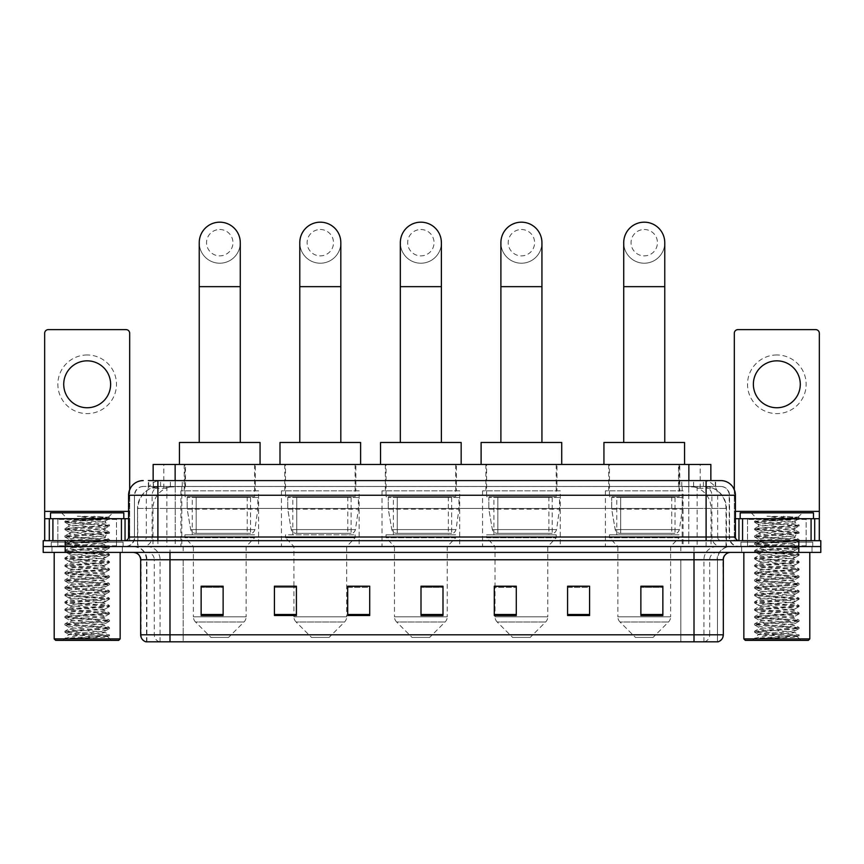 <?xml version="1.0" encoding="UTF-8"?>
<svg xmlns="http://www.w3.org/2000/svg" width="864" height="864" viewBox="0 0 864 864"><rect width="100%" height="100%" fill="white"/><g stroke="black" fill="none" stroke-linecap="round" stroke-linejoin="round"><path stroke-width="0.65" stroke-dasharray="4.32 3.24" d="M683.089 490.849L605.405 490.849L683.089 490.849L683.089 546.556L605.405 546.556L683.089 546.556M605.405 490.849L605.405 546.556M560.261 490.849L482.566 490.849L560.261 490.849L560.261 546.556L482.566 546.556L560.261 546.556M482.566 490.849L482.566 546.556M459.702 490.849L382.018 490.849L459.702 490.849L459.702 546.556L382.018 546.556L459.702 546.556M382.018 490.849L382.018 546.556M359.154 490.849L281.459 490.849L359.154 490.849L359.154 546.556L281.459 546.556L359.154 546.556M281.459 490.849L281.459 546.556M258.595 490.849L180.911 490.849L258.595 490.849L258.595 546.556L180.911 546.556L258.595 546.556M180.911 490.849L180.911 546.556M703.901 486.454L707.713 486.713C710.467 487.544 711.407 488.063 710.521 488.29L700.186 488.29L694.289 487.026L682.16 486.486L181.84 486.486L169.711 487.026L163.814 488.29L153.479 488.29L153.144 480.589M710.856 464.465L153.144 464.465M706.46 486.54A21.989 21.989 0 0 1 726.462 508.442L726.462 546.556L137.538 546.556L726.462 546.556M153.144 488.149L157.54 486.54L167.238 486.454L160.099 486.454M157.54 486.54A21.989 21.989 0 0 0 137.538 508.442L137.981 546.556M255.301 464.465L184.205 464.465L255.301 464.465L255.301 490.849L184.205 490.849L255.301 490.849M184.205 464.465L184.205 490.849M355.849 464.465L284.764 464.465L355.849 464.465L355.849 490.849L284.764 490.849L355.849 490.849M284.764 464.465L284.764 490.849M456.408 464.465L385.312 464.465L456.408 464.465L456.408 490.849L385.312 490.849L456.408 490.849M385.312 464.465L385.312 490.849M556.956 464.465L485.87 464.465L556.956 464.465L556.956 490.849L485.87 490.849L556.956 490.849M485.87 464.465L485.87 490.849M679.795 464.465L608.699 464.465L679.795 464.465L679.795 490.849L608.699 490.849L679.795 490.849M608.699 464.465L608.699 490.849M710.856 480.589L710.521 464.465M167.238 486.454L696.762 486.454M157.896 480.589L706.104 480.589M148.37 486.454L715.63 486.454L148.37 486.454L148.37 480.589L160.78 480.589A14.656 14.44 -90 0 0 146.34 495.245L146.34 537.019L128.585 537.019M720.76 486.454L143.24 486.454L720.76 486.454A8.791 8.791 0 0 1 729.551 495.245L729.551 537.019L146.34 537.019A3.661 3.607 90 0 1 142.733 540.691L739.087 540.691L142.733 540.691M128.585 495.245L729.551 495.245L134.449 495.245L134.449 537.019A9.526 9.526 0 0 1 124.913 546.556L739.087 546.556L124.913 546.556M806.144 518.702L747.511 518.702L806.144 518.702L806.144 540.691L747.511 540.691L806.144 540.691L806.144 546.556L747.511 546.556L806.144 546.556L806.144 542.149L747.511 542.149L806.144 542.149M747.511 518.702L747.511 542.149M116.489 518.702L57.856 518.702L116.489 518.702L116.489 540.691L57.856 540.691L116.489 540.691L116.489 546.556L57.856 546.556L116.489 546.556L116.489 542.149L57.856 542.149L116.489 542.149M57.856 518.702L57.856 542.149M798.811 552.409L43.2 552.409L43.2 540.691L820.8 540.691L820.8 546.556L798.811 546.556L820.8 546.556L820.8 552.409L798.811 552.409L798.811 546.556L65.189 546.556L798.811 546.556L798.811 540.691M43.2 546.556L65.189 546.556L43.2 546.556M715.63 486.454L715.63 480.589L148.705 480.589L148.705 486.454M715.63 480.589L160.78 480.589M122.353 546.556L122.353 552.409L51.991 552.409L122.353 552.409L51.991 552.409L122.353 552.409L122.353 546.556L51.991 546.556L51.991 552.409L51.991 546.556L122.353 546.556M812.009 546.556L812.009 552.409L741.647 552.409L812.009 552.409L741.647 552.409L812.009 552.409L812.009 546.556L741.647 546.556L741.647 552.409L741.647 546.556L812.009 546.556M123.088 542.149L51.257 542.149L123.088 542.149L123.088 546.556L51.257 546.556L123.088 546.556M51.257 542.149L51.257 546.556M812.743 542.149L740.912 542.149L812.743 542.149L812.743 546.556L740.912 546.556L812.743 546.556M740.912 542.149L740.912 546.556M145.951 641.822L717.466 641.822L717.466 559.742A13.187 13.187 0 0 1 730.652 546.556L133.348 546.556L730.652 546.556M146.534 641.822L146.534 559.742L723.33 559.742M694.008 552.409L133.348 552.409L694.008 552.409M747.511 546.556L806.144 546.556L747.511 546.556M57.856 546.556L116.489 546.556L57.856 546.556M662.861 614.498L662.861 586.202L662.861 615.514L640.872 615.514L640.872 586.354L640.872 615.514L662.861 615.514L662.861 586.494L662.861 615.514L662.861 587.369L640.872 587.369L640.872 615.514L640.872 586.202L662.861 586.202L640.872 586.202L662.861 586.202L662.861 614.498L640.872 614.498M589.572 614.498L589.572 586.202L589.572 615.514L567.583 615.514L567.583 586.354L567.583 615.514L589.572 615.514L589.572 586.494L589.572 615.514L589.572 587.369L567.583 587.369L567.583 586.202L567.583 615.514L567.583 586.354L567.583 615.514L567.583 587.369L589.572 587.369L589.572 586.354L589.572 614.498L567.583 614.498L567.583 615.514L589.572 615.514L589.572 586.354L567.583 586.354L567.583 614.498M516.283 586.354L494.294 586.354L494.294 615.514L516.283 615.514L516.283 586.202L516.283 615.514L494.294 615.514L494.294 586.354L494.294 615.514L516.283 615.514L516.283 586.494L516.283 615.514L516.283 587.369L494.294 587.369L494.294 615.514L494.294 586.354L494.294 615.514L494.294 587.369L516.283 587.369L516.283 586.202L494.294 586.202L516.283 586.202L495.029 586.202L495.029 546.556L486.605 537.754L556.222 537.754L486.605 537.754L486.605 534.827L556.222 534.827L486.605 534.827M223.128 614.498L223.128 586.202L223.128 615.514L201.139 615.514L201.139 586.354L201.139 615.514L223.128 615.514L223.128 586.494L223.128 615.514L223.128 587.369L201.139 587.369L201.139 615.514L201.139 586.202L223.128 586.202L201.139 586.202L223.128 586.202L223.128 614.498L201.139 614.498M296.417 586.354L274.428 586.354L274.428 615.514L296.417 615.514L296.417 586.202L296.417 615.514L274.428 615.514L274.428 586.354L274.428 615.514L296.417 615.514L296.417 586.494L296.417 615.514L296.417 587.369L274.428 587.369L274.428 586.202L274.428 615.514L274.428 586.354L274.428 615.514L274.428 587.369L296.417 587.369L296.417 586.202L274.428 586.202L296.417 586.202L293.922 586.202L293.922 546.556L285.498 537.754L355.115 537.754L285.498 537.754L285.498 534.827L355.115 534.827L285.498 534.827M369.706 614.498L369.706 586.202L369.706 615.514L347.717 615.514L347.717 586.354L347.717 615.514L369.706 615.514L369.706 586.494L369.706 615.514L369.706 587.369L347.717 587.369L347.717 586.202L347.717 615.514L347.717 586.354L347.717 615.514L347.717 587.369L369.706 587.369L369.706 586.354L369.706 614.498L347.717 614.498L347.717 615.514L369.706 615.514L369.706 586.354L347.717 586.354L347.717 614.498M442.994 614.498L442.994 586.202L442.994 615.514L421.006 615.514L421.006 586.354L421.006 615.514L442.994 615.514L442.994 586.494L442.994 615.514L442.994 587.369L421.006 587.369L421.006 615.514L421.006 586.202L442.994 586.202L421.006 586.202L442.994 586.202L442.994 614.498L421.006 614.498M717.109 641.822L718.049 641.822M589.572 586.202L567.583 586.202L589.572 586.202M369.706 586.202L347.717 586.202L369.706 586.202M442.994 587.369L442.994 586.494L442.994 587.369L421.006 587.369L421.006 615.514L442.994 615.514L442.994 587.369M223.128 587.369L223.128 586.494L223.128 587.369L201.139 587.369L201.139 615.514L223.128 615.514L223.128 587.369M662.861 587.369L662.861 586.494L662.861 587.369L640.872 587.369L640.872 615.514L662.861 615.514L662.861 587.369M442.994 586.354L421.006 586.354M223.128 586.354L201.139 586.354M662.861 586.354L640.872 586.354M87.178 354.974A29.311 29.311 0 0 0 57.856 384.286A29.311 29.311 0 0 0 87.178 413.608A29.311 29.311 0 0 0 116.489 384.286A29.311 29.311 0 0 0 87.178 354.974M87.178 407.743A23.458 23.458 0 0 1 63.72 384.286A23.458 23.458 0 0 1 87.178 360.839A23.458 23.458 0 0 1 110.624 384.286A23.458 23.458 0 0 1 87.178 407.743M57.856 540.691L116.489 540.691L57.856 540.691M128.585 518.702L129.686 518.702L129.686 540.691L44.669 540.691L44.669 333.277A3.661 3.661 0 0 1 48.33 329.616L126.014 329.616A3.661 3.661 0 0 1 129.686 333.277L129.686 518.702L44.669 518.702M129.686 489.683L129.686 540.691L44.669 540.691M120.15 552.409L54.194 552.409L120.15 552.409M117.223 546.556L57.121 546.556L117.223 546.556A0.734 0.734 0 0 1 116.489 545.821L57.856 545.821L116.489 545.821L116.489 519.437A0.734 0.734 0 0 1 117.223 518.702L57.121 518.702L117.223 518.702M57.121 546.556A0.734 0.734 0 0 0 57.856 545.821L57.856 519.437A0.734 0.734 0 0 0 57.121 518.702M123.822 518.702L50.533 518.702L123.822 518.702M65.048 638.453C68.504 637.232 75.881 635.904 87.178 634.457L68.85 634.457C67.219 635.288 108.67 636.055 107.806 636.79C109.166 637.362 86.303 637.934 73.127 638.453L65.048 638.453L109.382 634.824L64.962 631.163L109.458 627.588L64.962 623.83L109.458 620.266L64.962 616.507L109.458 612.932L64.962 609.174L109.458 605.599L64.962 601.852L109.458 598.277L64.886 594.616L109.458 590.944L64.886 587.282L109.458 583.621L64.886 579.949L109.458 576.288L64.886 572.627L109.458 568.955L64.886 565.294L109.458 561.632L64.886 557.971L109.458 554.299L64.886 550.638L109.458 546.977L64.886 543.305L109.458 539.644L64.886 535.982L109.458 532.31L64.886 528.649L109.458 524.988L64.886 521.327L68.126 519.448C66.442 518.627 109.426 517.849 108.54 517.126L77.306 516.197L102.362 520.171L76.788 520.171L68.126 519.448L61.528 512.838L112.828 512.838L61.528 512.838M64.962 521.23L109.458 517.655L108.518 517.061L112.828 512.838M73.127 638.453L109.382 635.926L107.784 636.854L111.359 640.364L62.986 640.364L68.85 634.457C67.727 633.247 106.618 632.016 105.494 630.796C106.618 629.575 67.727 628.355 68.85 627.134C67.727 625.914 106.618 624.683 105.494 623.473C106.618 622.253 67.727 621.022 68.85 619.801C67.727 618.581 106.618 617.36 105.494 616.14C106.618 614.92 67.727 613.699 68.85 612.479C67.727 611.258 106.618 610.027 105.494 608.807C106.618 607.586 67.727 606.366 68.85 605.146C67.727 603.925 106.618 602.705 105.494 601.484C106.618 600.264 67.727 599.033 68.85 597.812C67.727 596.603 106.618 595.372 105.494 594.151C106.618 592.931 67.727 591.71 68.85 590.49C67.727 589.27 106.618 588.038 105.494 586.829C106.618 585.608 67.727 584.377 68.85 583.157C67.727 581.936 106.618 580.716 105.494 579.496C106.618 578.275 67.727 577.055 68.85 575.834C67.727 574.614 106.618 573.383 105.494 572.162C106.618 570.942 67.727 569.722 68.85 568.501C67.727 567.281 106.618 566.06 105.494 564.84C106.618 563.62 67.727 562.388 68.85 561.168C67.727 559.958 106.618 558.727 105.494 557.507C106.618 556.286 67.727 555.066 68.85 553.846C67.727 552.625 106.618 551.394 105.494 550.184C106.618 548.964 67.727 547.733 68.85 546.512C67.727 545.292 106.618 544.072 105.494 542.851C106.618 541.631 67.727 540.41 68.85 539.19C67.727 537.97 106.618 536.738 105.494 535.518C106.618 534.298 67.727 533.077 68.85 531.857C67.727 530.636 106.618 529.416 105.494 528.196L105.494 530.021L109.382 532.224M109.382 635.926L64.886 632.167L109.458 628.506L64.886 624.845L109.458 621.184L64.886 617.512L109.458 613.85L64.886 610.189L109.458 606.517L64.886 602.856L109.458 599.195L64.886 595.523L109.458 591.862L64.886 588.2L109.382 584.626L64.886 580.867L109.382 577.292L64.886 573.545L109.458 569.873L64.962 566.309L109.458 562.55L64.886 558.878L109.458 555.217L64.886 551.556L109.458 547.884L64.886 544.223L109.458 540.562L64.886 536.9L109.382 533.326L105.494 535.518L105.494 537.354C106.618 536.134 67.727 534.913 68.85 533.693C67.727 532.472 106.618 531.241 105.494 530.021C106.618 528.8 67.727 527.58 68.85 526.36L64.962 528.563M109.382 533.326L64.886 529.567L109.382 525.992L105.494 528.196C106.618 526.975 67.727 525.744 68.85 524.524L68.85 526.36C67.727 525.139 106.618 523.919 105.494 522.698L109.382 524.891M109.382 525.992L64.962 522.331L68.85 524.524C67.727 523.303 106.618 522.083 105.494 520.862L105.494 522.698C106.229 521.867 87.944 520.981 76.788 520.171M109.382 540.648L105.494 542.851L105.494 544.687C106.618 543.467 67.727 542.236 68.85 541.015C67.727 539.795 106.618 538.574 105.494 537.354L109.382 539.546M64.962 529.664L68.947 531.976L68.85 533.693L64.962 535.885M109.382 547.981L105.494 550.184L105.494 552.01C106.618 550.789 67.727 549.569 68.85 548.348C67.727 547.128 106.618 545.897 105.494 544.687L109.382 546.88M64.962 536.987L68.947 539.298L68.85 541.015L64.962 543.218M109.382 555.314L105.494 557.507L105.494 559.343C106.618 558.122 67.727 556.891 68.85 555.671C67.727 554.461 106.618 553.23 105.494 552.01L109.382 554.213M64.962 544.32L68.947 546.631L68.85 548.348L64.962 550.541M109.382 562.637L105.494 564.84L105.494 566.665C106.618 565.445 67.727 564.224 68.85 563.004C67.727 561.784 106.618 560.563 105.494 559.343L109.382 561.535M64.962 551.642L68.947 553.954L68.85 555.671L64.962 557.874M109.382 569.97L105.494 572.162L105.494 573.998C106.618 572.778 67.727 571.558 68.85 570.337C67.727 569.117 106.618 567.886 105.494 566.665L109.382 568.868M64.962 558.976L68.947 561.287L68.85 563.004L64.962 565.207M109.382 577.292L105.494 579.496L105.494 581.332C106.618 580.111 67.727 578.88 68.85 577.66C67.727 576.439 106.618 575.219 105.494 573.998L109.382 576.191M64.962 566.309L68.947 568.62L68.85 570.337L64.962 572.53M109.382 584.626L105.494 586.829L105.494 588.654C106.618 587.434 67.727 586.213 68.85 584.993C67.727 583.772 106.618 582.552 105.494 581.332L109.382 583.524M64.962 573.631L68.947 575.942L68.85 577.66L64.962 579.863M109.382 591.959L105.494 594.151L105.494 595.987C106.618 594.767 67.727 593.536 68.85 592.326C67.727 591.106 106.618 589.874 105.494 588.654L109.382 590.857M64.962 580.964L68.947 583.276L68.85 584.993L64.962 587.185M109.382 599.281L105.494 601.484L105.494 603.31C106.618 602.089 67.727 600.869 68.85 599.648C67.727 598.428 106.618 597.208 105.494 595.987L109.382 598.18M64.962 588.287L68.947 590.598L68.85 592.326L64.962 594.518M109.382 606.614L105.494 608.807L105.494 610.643C106.618 609.422 67.727 608.202 68.85 606.982C67.727 605.761 106.618 604.53 105.494 603.31L109.382 605.513M64.962 595.62L68.947 597.931L68.85 599.648L64.962 601.852M109.382 613.948L105.494 616.14L105.494 617.976C106.618 616.756 67.727 615.524 68.85 614.304C67.727 613.084 106.618 611.863 105.494 610.643L109.382 612.835M64.962 602.953L68.947 605.264L68.85 606.982L64.962 609.174M109.382 621.27L105.494 623.473L105.494 625.298C106.618 624.078 67.727 622.858 68.85 621.637C67.727 620.417 106.618 619.196 105.494 617.976L109.382 620.168M64.962 610.276L68.947 612.587L68.85 614.304L64.962 616.507M109.382 628.603L105.494 630.796L105.494 632.632C106.618 631.411 67.727 630.18 68.85 628.97C67.727 627.75 106.618 626.519 105.494 625.298L109.382 627.502M64.962 617.609L68.947 619.92L68.85 621.637L64.962 623.83M87.178 634.457L105.397 632.513L109.382 634.824M64.962 624.931L68.947 627.242L68.85 628.97L64.962 631.163M64.962 522.331L109.382 518.67L105.397 520.981L102.362 520.171M62.986 640.364L111.359 640.364M68.85 634.457L64.962 632.264M50.533 512.838L123.822 512.838M54.194 638.896L120.15 638.896M55.663 640.364L118.692 640.364M109.382 517.568L94.025 516.197M109.382 518.67L77.306 516.197M219.758 263.218A20.52 20.52 0 0 0 240.278 242.698A20.52 20.52 0 0 1 219.758 263.218A20.52 20.52 0 0 0 240.278 242.698A20.52 20.52 0 0 0 219.758 222.178A20.52 20.52 0 0 0 199.238 242.698A20.52 20.52 0 0 0 219.758 263.218A20.52 20.52 0 0 1 199.238 242.698M219.758 229.5A13.187 13.187 0 0 1 232.945 242.698A13.187 13.187 0 0 1 219.758 255.884A13.187 13.187 0 0 1 206.561 242.698A13.187 13.187 0 0 1 219.758 229.5M199.238 442.476L240.278 442.476L199.238 442.476M228.55 637.427L210.956 637.427L195.512 621.983L243.994 621.983L195.512 621.983A7.333 7.333 0 0 1 193.374 616.81L246.143 616.81A7.333 7.333 0 0 1 243.994 621.983L228.55 637.427L210.956 637.427M246.143 546.556L193.374 546.556L193.374 616.81L246.143 616.81L246.143 546.556L254.567 537.754L184.939 537.754L254.567 537.754L254.567 534.827L184.939 534.827L184.939 537.754L193.374 546.556L246.143 546.556M192.272 496.714L247.234 496.714L192.272 496.714L192.272 534.827L247.234 534.827L192.272 534.827M247.234 496.714L247.234 534.827M184.939 464.465L254.567 464.465L184.939 464.465L184.939 496.714L254.567 496.714L184.939 496.714M254.567 464.465L254.567 496.714M260.064 464.465L179.442 464.465L260.064 464.465M179.442 442.476L260.064 442.476M184.939 534.827L254.567 534.827M257.861 497.448L187.186 497.448L257.861 497.448L257.861 509.177L187.186 509.177L187.186 497.448L187.186 509.177L190.717 529.6C191.592 532.116 193.406 533.369 196.171 533.358L250.538 533.358L196.171 533.358L196.171 497.448L196.171 533.358C193.417 533.369 191.592 532.116 190.717 529.6L187.186 509.177L257.861 509.177L254.891 529.6L190.717 529.6L254.891 529.6C253.994 532.224 252.547 533.477 250.538 533.358L250.538 497.448L196.171 497.448L250.538 497.448M320.306 263.218A20.52 20.52 0 0 0 340.826 242.698A20.52 20.52 0 0 1 320.306 263.218A20.52 20.52 0 0 0 340.826 242.698A20.52 20.52 0 0 0 320.306 222.178A20.52 20.52 0 0 0 299.786 242.698A20.52 20.52 0 0 0 320.306 263.218A20.52 20.52 0 0 1 299.786 242.698M320.306 229.5A13.187 13.187 0 0 1 333.504 242.698A13.187 13.187 0 0 1 320.306 255.884A13.187 13.187 0 0 1 307.12 242.698A13.187 13.187 0 0 1 320.306 229.5M299.786 442.476L340.826 442.476L299.786 442.476M329.098 637.427L311.515 637.427L296.071 621.983L344.542 621.983L296.071 621.983A7.333 7.333 0 0 1 293.922 616.81L346.691 616.81A7.333 7.333 0 0 1 344.542 621.983L329.098 637.427L311.515 637.427M355.115 534.827L355.115 537.754L346.691 546.556L293.922 546.556L346.691 546.556L346.691 616.81L293.922 616.81L293.922 586.354M292.82 496.714L347.792 496.714L292.82 496.714L292.82 534.827L347.792 534.827L292.82 534.827M347.792 496.714L347.792 534.827M285.498 464.465L355.115 464.465L285.498 464.465L285.498 496.714L355.115 496.714L285.498 496.714M355.115 464.465L355.115 496.714M360.612 464.465L280.001 464.465L360.612 464.465M280.001 442.476L360.612 442.476M358.42 497.448L287.734 497.448L358.42 497.448L358.42 509.177L287.734 509.177L287.734 497.448L287.734 509.177L291.265 529.6C292.14 532.116 293.954 533.369 296.719 533.358L351.086 533.358L296.73 533.358L296.73 497.448L296.719 533.358C293.965 533.369 292.151 532.116 291.265 529.6L287.734 509.177L358.42 509.177L355.45 529.6L291.265 529.6L355.45 529.6C354.553 532.224 353.106 533.477 351.097 533.358L351.086 497.448L296.73 497.448L351.086 497.448M420.865 263.218A20.52 20.52 0 0 0 441.385 242.698A20.52 20.52 0 0 1 420.865 263.218A20.52 20.52 0 0 0 441.385 242.698A20.52 20.52 0 0 0 420.865 222.178A20.52 20.52 0 0 0 400.334 242.698A20.52 20.52 0 0 0 420.865 263.218A20.52 20.52 0 0 1 400.334 242.698M420.865 229.5A13.187 13.187 0 0 1 434.052 242.698A13.187 13.187 0 0 1 420.865 255.884A13.187 13.187 0 0 1 407.668 242.698A13.187 13.187 0 0 1 420.865 229.5M400.334 442.476L441.385 442.476L400.334 442.476M429.656 637.427L412.063 637.427L396.619 621.983L445.1 621.983L396.619 621.983A7.333 7.333 0 0 1 394.481 616.81L447.239 616.81A7.333 7.333 0 0 1 445.1 621.983L429.656 637.427L412.063 637.427M447.239 546.556L394.481 546.556L394.481 616.81L447.239 616.81L447.239 546.556L455.674 537.754L386.046 537.754L455.674 537.754L455.674 534.827L386.046 534.827L386.046 537.754L394.481 546.556L447.239 546.556M393.379 496.714L448.34 496.714L393.379 496.714L393.379 534.827L448.34 534.827L393.379 534.827M448.34 496.714L448.34 534.827M386.046 464.465L455.674 464.465L386.046 464.465L386.046 496.714L455.674 496.714L386.046 496.714M455.674 464.465L455.674 496.714M461.171 464.465L380.549 464.465L461.171 464.465M380.549 442.476L461.171 442.476M386.046 534.827L455.674 534.827M458.968 497.448L388.292 497.448L458.968 497.448L458.968 509.177L388.292 509.177L388.292 497.448L388.292 509.177L391.824 529.6C392.699 532.116 394.513 533.369 397.278 533.358L451.645 533.358L397.278 533.358L397.278 497.448L397.278 533.358C394.524 533.369 392.699 532.116 391.824 529.6L388.292 509.177L458.968 509.177L455.998 529.6L391.824 529.6L455.998 529.6C455.101 532.224 453.654 533.477 451.645 533.358L451.645 497.448L397.278 497.448L451.645 497.448M521.413 263.218A20.52 20.52 0 0 0 541.933 242.698A20.52 20.52 0 0 1 521.413 263.218A20.52 20.52 0 0 0 541.933 242.698A20.52 20.52 0 0 0 521.413 222.178A20.52 20.52 0 0 0 500.893 242.698A20.52 20.52 0 0 0 521.413 263.218A20.52 20.52 0 0 1 500.893 242.698M521.413 229.5A13.187 13.187 0 0 1 534.6 242.698A13.187 13.187 0 0 1 521.413 255.884A13.187 13.187 0 0 1 508.216 242.698A13.187 13.187 0 0 1 521.413 229.5M500.893 442.476L541.933 442.476L500.893 442.476M530.204 637.427L512.622 637.427L497.178 621.983L545.648 621.983L497.178 621.983A7.333 7.333 0 0 1 495.029 616.81L547.798 616.81A7.333 7.333 0 0 1 545.648 621.983L530.204 637.427L512.622 637.427M556.222 534.827L556.222 537.754L547.798 546.556L495.029 546.556L547.798 546.556L547.798 616.81L495.029 616.81L495.029 586.354M493.927 496.714L548.899 496.714L493.927 496.714L493.927 534.827L548.899 534.827L493.927 534.827M548.899 496.714L548.899 534.827M486.605 464.465L556.222 464.465L486.605 464.465L486.605 496.714L556.222 496.714L486.605 496.714M556.222 464.465L556.222 496.714M561.719 464.465L481.108 464.465L561.719 464.465M481.108 442.476L561.719 442.476M559.526 497.448L488.84 497.448L559.526 497.448L559.526 509.177L488.84 509.177L488.84 497.448L488.84 509.177L492.372 529.6C493.247 532.116 495.061 533.369 497.826 533.358L552.193 533.358L497.837 533.358L497.837 497.448L497.826 533.358C495.072 533.369 493.258 532.116 492.372 529.6L488.84 509.177L559.526 509.177L556.556 529.6L492.372 529.6L556.556 529.6C555.66 532.224 554.202 533.477 552.204 533.358L552.193 497.448L497.837 497.448L552.193 497.448M644.242 263.218A20.52 20.52 0 0 0 664.762 242.698A20.52 20.52 0 0 1 644.242 263.218A20.52 20.52 0 0 0 664.762 242.698A20.52 20.52 0 0 0 644.242 222.178A20.52 20.52 0 0 0 623.722 242.698A20.52 20.52 0 0 0 644.242 263.218A20.52 20.52 0 0 1 623.722 242.698M644.242 229.5A13.187 13.187 0 0 1 657.439 242.698A13.187 13.187 0 0 1 644.242 255.884A13.187 13.187 0 0 1 631.055 242.698A13.187 13.187 0 0 1 644.242 229.5M623.722 442.476L664.762 442.476L623.722 442.476M653.044 637.427L635.45 637.427L620.006 621.983L668.488 621.983L620.006 621.983A7.333 7.333 0 0 1 617.857 616.81L670.626 616.81A7.333 7.333 0 0 1 668.488 621.983L653.044 637.427L635.45 637.427M670.626 546.556L617.857 546.556L617.857 616.81L670.626 616.81L670.626 546.556L679.061 537.754L609.433 537.754L679.061 537.754L679.061 534.827L609.433 534.827L609.433 537.754L617.857 546.556L670.626 546.556M616.766 496.714L671.728 496.714L616.766 496.714L616.766 534.827L671.728 534.827L616.766 534.827M671.728 496.714L671.728 534.827M609.433 464.465L679.061 464.465L609.433 464.465L609.433 496.714L679.061 496.714L609.433 496.714M679.061 464.465L679.061 496.714M684.558 464.465L603.936 464.465L684.558 464.465M603.936 442.476L684.558 442.476M609.433 534.827L679.061 534.827M682.355 497.448L611.68 497.448L682.355 497.448L682.355 509.177L611.68 509.177L611.68 497.448L611.68 509.177L615.211 529.6C616.075 532.116 617.9 533.369 620.665 533.358L675.032 533.358L620.665 533.358L620.665 497.448L620.665 533.358C617.911 533.369 616.086 532.116 615.211 529.6L611.68 509.177L682.355 509.177L679.385 529.6L615.211 529.6L679.385 529.6C678.488 532.224 677.041 533.477 675.032 533.358L675.032 497.448L620.665 497.448L675.032 497.448M776.822 354.974A29.311 29.311 0 0 0 747.511 384.286A29.311 29.311 0 0 0 776.822 413.608A29.311 29.311 0 0 0 806.144 384.286A29.311 29.311 0 0 0 776.822 354.974M776.822 407.743A23.458 23.458 0 0 1 753.376 384.286A23.458 23.458 0 0 1 776.822 360.839A23.458 23.458 0 0 1 800.28 384.286A23.458 23.458 0 0 1 776.822 407.743M747.511 540.691L806.144 540.691L747.511 540.691M819.331 511.369L819.331 518.702L734.314 518.702L734.314 540.691L819.331 540.691L734.314 540.691L734.314 333.277A3.661 3.661 0 0 1 737.986 329.616L815.67 329.616A3.661 3.661 0 0 1 819.331 333.277L819.331 511.369L734.314 511.369L734.314 518.702L735.415 518.702M734.314 489.683L734.314 511.369L735.415 511.369M809.806 552.409L743.85 552.409L809.806 552.409M806.879 546.556L746.777 546.556L806.879 546.556A0.734 0.734 0 0 1 806.144 545.821L747.511 545.821L806.144 545.821L806.144 519.437A0.734 0.734 0 0 1 806.879 518.702L746.777 518.702L806.879 518.702M746.777 546.556A0.734 0.734 0 0 0 747.511 545.821L747.511 519.437A0.734 0.734 0 0 0 746.777 518.702M813.467 518.702L740.178 518.702L813.467 518.702M754.693 638.453C758.149 637.232 765.526 635.904 776.822 634.457L758.506 634.457C756.875 635.288 798.325 636.055 797.461 636.79C798.822 637.362 775.958 637.934 762.782 638.453L754.693 638.453L799.038 634.824L754.618 631.163L799.114 627.588L754.618 623.83L799.114 620.266L754.618 616.507L799.114 612.932L754.618 609.174L799.114 605.599L754.618 601.852L799.114 598.277L754.542 594.616L799.114 590.944L754.542 587.282L799.114 583.621L754.542 579.949L799.114 576.288L754.542 572.627L799.114 568.955L754.542 565.294L799.114 561.632L754.542 557.971L799.114 554.299L754.542 550.638L799.114 546.977L754.542 543.305L799.114 539.644L754.542 535.982L799.114 532.31L754.542 528.649L799.114 524.988L754.542 521.327L757.782 519.448C756.086 518.627 799.081 517.849 798.196 517.126L766.962 516.197L792.007 520.171L766.433 520.171L757.782 519.448L751.172 512.838L802.472 512.838L751.172 512.838M754.618 521.23L799.114 517.655L798.163 517.061L802.472 512.838M762.782 638.453L799.038 635.926L797.44 636.854L801.014 640.364L752.641 640.364L758.506 634.457C757.382 633.247 796.273 632.016 795.15 630.796C796.273 629.575 757.382 628.355 758.506 627.134C757.382 625.914 796.273 624.683 795.15 623.473C796.273 622.253 757.382 621.022 758.506 619.801C757.382 618.581 796.273 617.36 795.15 616.14C796.273 614.92 757.382 613.699 758.506 612.479C757.382 611.258 796.273 610.027 795.15 608.807C796.273 607.586 757.382 606.366 758.506 605.146C757.382 603.925 796.273 602.705 795.15 601.484C796.273 600.264 757.382 599.033 758.506 597.812C757.382 596.603 796.273 595.372 795.15 594.151C796.273 592.931 757.382 591.71 758.506 590.49C757.382 589.27 796.273 588.038 795.15 586.829C796.273 585.608 757.382 584.377 758.506 583.157C757.382 581.936 796.273 580.716 795.15 579.496C796.273 578.275 757.382 577.055 758.506 575.834C757.382 574.614 796.273 573.383 795.15 572.162C796.273 570.942 757.382 569.722 758.506 568.501C757.382 567.281 796.273 566.06 795.15 564.84C796.273 563.62 757.382 562.388 758.506 561.168C757.382 559.958 796.273 558.727 795.15 557.507C796.273 556.286 757.382 555.066 758.506 553.846C757.382 552.625 796.273 551.394 795.15 550.184C796.273 548.964 757.382 547.733 758.506 546.512C757.382 545.292 796.273 544.072 795.15 542.851C796.273 541.631 757.382 540.41 758.506 539.19C757.382 537.97 796.273 536.738 795.15 535.518C796.273 534.298 757.382 533.077 758.506 531.857C757.382 530.636 796.273 529.416 795.15 528.196L795.15 530.021L799.038 532.224M799.038 635.926L754.542 632.167L799.114 628.506L754.542 624.845L799.114 621.184L754.542 617.512L799.114 613.85L754.542 610.189L799.114 606.517L754.542 602.856L799.114 599.195L754.542 595.523L799.114 591.862L754.542 588.2L799.038 584.626L754.542 580.867L799.038 577.292L754.542 573.545L799.114 569.873L754.618 566.309L799.114 562.55L754.542 558.878L799.114 555.217L754.542 551.556L799.114 547.884L754.542 544.223L799.114 540.562L754.542 536.9L799.038 533.326L795.15 535.518L795.15 537.354C796.273 536.134 757.382 534.913 758.506 533.693C757.382 532.472 796.273 531.241 795.15 530.021C796.273 528.8 757.382 527.58 758.506 526.36L754.618 528.563M799.038 533.326L754.542 529.567L799.038 525.992L795.15 528.196C796.273 526.975 757.382 525.744 758.506 524.524L758.506 526.36C757.382 525.139 796.273 523.919 795.15 522.698L799.038 524.891M799.038 525.992L754.618 522.331L758.506 524.524C757.382 523.303 796.273 522.083 795.15 520.862L795.15 522.698C795.884 521.867 777.589 520.981 766.433 520.171M799.038 540.648L795.15 542.851L795.15 544.687C796.273 543.467 757.382 542.236 758.506 541.015C757.382 539.795 796.273 538.574 795.15 537.354L799.038 539.546M754.618 529.664L758.603 531.976L758.506 533.693L754.618 535.885M799.038 547.981L795.15 550.184L795.15 552.01C796.273 550.789 757.382 549.569 758.506 548.348C757.382 547.128 796.273 545.897 795.15 544.687L799.038 546.88M754.618 536.987L758.603 539.298L758.506 541.015L754.618 543.218M799.038 555.314L795.15 557.507L795.15 559.343C796.273 558.122 757.382 556.891 758.506 555.671C757.382 554.461 796.273 553.23 795.15 552.01L799.038 554.213M754.618 544.32L758.603 546.631L758.506 548.348L754.618 550.541M799.038 562.637L795.15 564.84L795.15 566.665C796.273 565.445 757.382 564.224 758.506 563.004C757.382 561.784 796.273 560.563 795.15 559.343L799.038 561.535M754.618 551.642L758.603 553.954L758.506 555.671L754.618 557.874M799.038 569.97L795.15 572.162L795.15 573.998C796.273 572.778 757.382 571.558 758.506 570.337C757.382 569.117 796.273 567.886 795.15 566.665L799.038 568.868M754.618 558.976L758.603 561.287L758.506 563.004L754.618 565.207M799.038 577.292L795.15 579.496L795.15 581.332C796.273 580.111 757.382 578.88 758.506 577.66C757.382 576.439 796.273 575.219 795.15 573.998L799.038 576.191M754.618 566.309L758.603 568.62L758.506 570.337L754.618 572.53M799.038 584.626L795.15 586.829L795.15 588.654C796.273 587.434 757.382 586.213 758.506 584.993C757.382 583.772 796.273 582.552 795.15 581.332L799.038 583.524M754.618 573.631L758.603 575.942L758.506 577.66L754.618 579.863M799.038 591.959L795.15 594.151L795.15 595.987C796.273 594.767 757.382 593.536 758.506 592.326C757.382 591.106 796.273 589.874 795.15 588.654L799.038 590.857M754.618 580.964L758.603 583.276L758.506 584.993L754.618 587.185M799.038 599.281L795.15 601.484L795.15 603.31C796.273 602.089 757.382 600.869 758.506 599.648C757.382 598.428 796.273 597.208 795.15 595.987L799.038 598.18M754.618 588.287L758.603 590.598L758.506 592.326L754.618 594.518M799.038 606.614L795.15 608.807L795.15 610.643C796.273 609.422 757.382 608.202 758.506 606.982C757.382 605.761 796.273 604.53 795.15 603.31L799.038 605.513M754.618 595.62L758.603 597.931L758.506 599.648L754.618 601.852M799.038 613.948L795.15 616.14L795.15 617.976C796.273 616.756 757.382 615.524 758.506 614.304C757.382 613.084 796.273 611.863 795.15 610.643L799.038 612.835M754.618 602.953L758.603 605.264L758.506 606.982L754.618 609.174M799.038 621.27L795.15 623.473L795.15 625.298C796.273 624.078 757.382 622.858 758.506 621.637C757.382 620.417 796.273 619.196 795.15 617.976L799.038 620.168M754.618 610.276L758.603 612.587L758.506 614.304L754.618 616.507M799.038 628.603L795.15 630.796L795.15 632.632C796.273 631.411 757.382 630.18 758.506 628.97C757.382 627.75 796.273 626.519 795.15 625.298L799.038 627.502M754.618 617.609L758.603 619.92L758.506 621.637L754.618 623.83M776.822 634.457L795.053 632.513L799.038 634.824M754.618 624.931L758.603 627.242L758.506 628.97L754.618 631.163M754.618 522.331L799.038 518.67L795.053 520.981L792.007 520.171M752.641 640.364L801.014 640.364M758.506 634.457L754.618 632.264M740.178 512.838L813.467 512.838M743.85 638.896L809.806 638.896M745.308 640.364L808.337 640.364M799.038 517.568L783.67 516.197M799.038 518.67L766.962 516.197M196.171 533.358L250.538 533.358L196.171 533.358M296.719 533.358L351.097 533.358L296.719 533.358M397.278 533.358L451.645 533.358L397.278 533.358M497.826 533.358L552.204 533.358L497.826 533.358M153.479 488.29L153.479 464.465M156.287 486.713A21.989 21.654 -90 0 0 137.981 508.442L726.462 508.442L697.151 508.442L697.151 546.556M726.019 546.556L726.019 508.442A21.989 21.654 90 0 0 707.713 486.713M166.849 486.454L166.849 508.442L137.538 508.442L137.538 546.556M682.16 486.486L682.16 546.556M694.289 487.026A21.989 21.654 90 0 1 711.029 508.442L711.029 546.556M181.84 486.486L181.84 546.556M169.711 487.026A21.989 21.654 -90 0 0 152.971 508.442L152.971 546.556M697.151 486.454L697.151 508.442L166.849 508.442L166.849 546.556M175.133 486.508L175.133 480.589M163.814 488.29L163.814 464.465M185.468 486.508L185.468 464.465M678.532 486.508L678.532 464.465M700.186 488.29L700.186 464.465M688.867 486.508L688.867 480.589M170.359 486.454L170.359 480.589M143.24 486.454L140.584 486.864C136.717 488.322 134.676 491.119 134.449 495.245L134.449 537.019L706.104 537.019L706.104 486.454M175.219 480.589L175.219 537.019L134.806 537.019A9.526 9.385 90 0 1 125.42 546.556M706.104 546.556L706.104 537.019L729.551 537.019C730.123 542.808 733.298 545.983 739.087 546.556M688.781 480.589L688.781 495.245L735.415 495.245M735.415 537.019L734.972 495.245A14.656 14.44 90 0 0 720.533 480.589M65.189 540.691L65.189 552.409M143.467 480.589A14.656 14.44 -90 0 0 129.028 495.245L129.028 537.019A3.661 3.607 90 0 1 125.42 540.691M703.22 480.589A14.656 14.44 90 0 1 717.66 495.245L717.66 537.019L688.781 537.019L688.781 540.691M738.58 540.691A3.661 3.607 -90 0 1 734.972 537.019L717.66 537.019A3.661 3.607 -90 0 0 721.267 540.691M143.467 486.454A8.791 8.662 -90 0 0 134.806 495.245L688.781 495.245L688.781 537.019L175.219 537.019L175.219 540.691M175.219 486.454L175.219 546.556M160.78 486.454A8.791 8.662 -90 0 0 152.118 495.245L152.118 537.019A9.526 9.385 90 0 1 142.733 546.556M157.896 486.454L157.896 546.556M720.533 486.454A8.791 8.662 90 0 1 729.194 495.245L729.194 537.019A9.526 9.385 -90 0 0 738.58 546.556M703.22 486.454A8.791 8.662 90 0 1 711.882 495.245L711.882 537.019A9.526 9.385 -90 0 0 721.267 546.556M688.781 486.454L688.781 546.556M160.596 486.454L160.596 480.589M182.25 486.454L182.25 480.589M681.75 486.454L681.75 480.589M703.404 486.454L703.404 480.589M715.295 486.454L715.295 480.589M693.641 486.454L693.641 480.589M704.506 641.822A7.333 7.214 90 0 0 709.7 634.792L183.168 634.792L183.168 559.742L680.832 559.742L680.832 641.822L680.832 559.742L717.109 559.742A13.187 12.992 -90 0 1 730.102 546.556M169.992 641.822L169.992 559.742L146.534 559.742C145.757 551.729 141.361 547.333 133.348 546.556M159.494 641.822A7.333 7.214 -90 0 1 154.3 634.792L154.3 559.742L183.168 559.742L183.168 641.822L183.168 634.792L140.67 634.792M140.67 559.742L154.3 559.742A7.333 7.214 90 0 0 147.085 552.409M146.318 641.822A7.333 7.214 -90 0 1 141.124 634.792L141.124 559.742A7.333 7.214 90 0 0 133.898 552.409M717.682 641.822A7.333 7.214 90 0 0 722.876 634.792L709.7 634.792L709.7 559.742A7.333 7.214 -90 0 1 716.915 552.409M723.33 634.792L722.876 559.742A7.333 7.214 -90 0 1 730.102 552.409M183.168 546.556L183.168 552.409M680.832 546.556L680.832 552.409M703.922 641.822L703.922 559.742A13.187 12.992 -90 0 1 716.915 546.556M717.466 641.822L717.466 559.742L169.992 559.742L169.992 546.556M694.008 641.822L694.008 546.556M146.891 641.822L146.891 559.742A13.187 12.992 90 0 0 133.898 546.556M160.078 641.822L160.078 559.742A13.187 12.992 90 0 0 147.085 546.556M296.417 614.498L274.428 614.498M516.283 614.498L494.294 614.498M128.585 511.369L44.669 511.369M129.622 540.691L129.622 518.702M116.489 519.437L57.856 519.437L116.489 519.437M240.278 286.664L199.238 286.664M340.826 286.664L299.786 286.664M441.385 286.664L400.334 286.664M541.933 286.664L500.893 286.664M664.762 286.664L623.722 286.664M734.378 518.702L734.378 540.691M806.144 519.437L747.511 519.437L806.144 519.437M109.458 634.921L109.458 635.839M64.886 631.26L64.886 632.167M109.458 627.588L109.458 628.506M64.886 623.927L64.886 624.845M109.458 620.266L109.458 621.184M64.886 616.594L64.886 617.512M109.458 612.932L109.458 613.85M64.886 609.271L64.886 610.189M109.458 605.599L109.458 606.517M64.886 601.938L64.886 602.856M109.458 598.277L109.458 599.195M64.886 594.616L64.886 595.523M109.458 590.944L109.458 591.862M64.886 587.282L64.886 588.2M109.458 583.621L109.458 584.528M64.886 579.949L64.886 580.867M109.458 576.288L109.458 577.206M64.886 572.627L64.886 573.545M109.458 568.955L109.458 569.873M64.886 565.294L64.886 566.212M109.458 561.632L109.458 562.55M64.886 557.971L64.886 558.878M109.458 554.299L109.458 555.217M64.886 550.638L64.886 551.556M109.458 546.977L109.458 547.884M64.886 543.305L64.886 544.223M109.458 539.644L109.458 540.562M64.886 535.982L64.886 536.9M109.458 532.31L109.458 533.228M64.886 528.649L64.886 529.567M109.458 524.988L109.458 525.906M64.886 521.327L64.886 522.234M109.458 517.655L109.458 518.573M799.114 634.921L799.114 635.839M754.542 631.26L754.542 632.167M799.114 627.588L799.114 628.506M754.542 623.927L754.542 624.845M799.114 620.266L799.114 621.184M754.542 616.594L754.542 617.512M799.114 612.932L799.114 613.85M754.542 609.271L754.542 610.189M799.114 605.599L799.114 606.517M754.542 601.938L754.542 602.856M799.114 598.277L799.114 599.195M754.542 594.616L754.542 595.523M799.114 590.944L799.114 591.862M754.542 587.282L754.542 588.2M799.114 583.621L799.114 584.528M754.542 579.949L754.542 580.867M799.114 576.288L799.114 577.206M754.542 572.627L754.542 573.545M799.114 568.955L799.114 569.873M754.542 565.294L754.542 566.212M799.114 561.632L799.114 562.55M754.542 557.971L754.542 558.878M799.114 554.299L799.114 555.217M754.542 550.638L754.542 551.556M799.114 546.977L799.114 547.884M754.542 543.305L754.542 544.223M799.114 539.644L799.114 540.562M754.542 535.982L754.542 536.9M799.114 532.31L799.114 533.228M754.542 528.649L754.542 529.567M799.114 524.988L799.114 525.906M754.542 521.327L754.542 522.234M799.114 517.655L799.114 518.573"/><path stroke-width="1.3" d="M153.144 480.589L153.144 464.465L710.856 464.465L710.856 480.589M148.705 480.589L720.76 480.589A14.656 14.656 0 0 1 735.415 495.245L735.415 537.019C735.61 539.233 736.841 540.454 739.087 540.691M148.37 480.589L157.896 480.589L157.896 495.245L128.585 495.245L128.585 537.019A3.661 3.661 0 0 1 124.913 540.691M143.24 480.589A14.656 14.656 0 0 0 128.585 495.245M65.189 540.691L43.2 540.691L43.2 546.556L65.189 546.556L43.2 546.556L43.2 552.409L65.189 552.409L65.189 546.556L798.811 546.556L65.189 546.556L65.189 540.691L798.811 540.691L798.811 546.556L820.8 546.556L798.811 546.556L798.811 552.409L65.189 552.409M798.811 552.409L820.8 552.409L820.8 540.691L798.811 540.691M735.415 495.245L706.104 495.245L706.104 480.589L720.76 480.589M723.33 634.792C723.125 638.302 721.364 640.645 718.049 641.822L694.008 641.822L694.008 634.792L723.33 634.792L723.33 559.742A7.333 7.333 0 0 1 730.652 552.409M694.008 641.822L145.951 641.822A7.333 7.333 0 0 1 140.67 634.792L140.67 559.742C140.238 555.293 137.797 552.852 133.348 552.409M662.861 615.514L662.861 586.202L640.872 586.202L640.872 615.514L662.861 615.514M589.572 615.514L589.572 586.202L567.583 586.202L567.583 615.514L589.572 615.514M516.283 615.514L516.283 586.202L494.294 586.202L494.294 615.514L516.283 615.514M223.128 615.514L223.128 586.202L201.139 586.202L201.139 615.514L223.128 615.514M296.417 615.514L296.417 586.202L274.428 586.202L274.428 615.514L296.417 615.514M369.706 615.514L369.706 586.202L347.717 586.202L347.717 615.514L369.706 615.514M442.994 615.514L442.994 586.202L421.006 586.202L421.006 615.514L442.994 615.514M589.572 586.202L567.583 586.354L589.572 586.202M369.706 586.202L347.717 586.354L369.706 586.202M293.922 586.354L296.417 586.354M495.029 586.354L516.283 586.354M442.994 586.354L421.006 586.354M223.128 586.354L201.139 586.354M662.861 586.354L640.872 586.354M87.178 360.839A23.458 23.458 0 0 0 63.72 384.286A23.458 23.458 0 0 0 87.178 407.743A23.458 23.458 0 0 0 110.624 384.286A23.458 23.458 0 0 0 87.178 360.839M121.435 540.691L121.435 518.702L52.909 518.702L52.909 540.691M129.686 489.683L129.686 333.277A3.661 3.661 0 0 0 126.014 329.616L48.33 329.616A3.661 3.661 0 0 0 44.669 333.277L44.669 518.702L52.909 518.702M121.435 518.702L128.585 518.702M44.669 540.691L44.669 518.702M118.692 640.364L55.663 640.364L54.194 638.896L120.15 638.896L118.692 640.364M54.194 552.409L54.194 638.896M120.15 552.409L120.15 638.896M123.822 518.702L123.822 512.838L50.533 512.838L50.533 518.702M199.238 442.476L199.238 242.698A20.52 20.52 0 0 1 219.758 222.178A20.52 20.52 0 0 1 240.278 242.698A20.52 20.52 0 0 0 219.758 222.178M240.278 442.476L240.278 242.698M260.064 464.465L260.064 442.476L179.442 442.476L179.442 464.465M299.786 442.476L299.786 242.698A20.52 20.52 0 0 1 320.306 222.178A20.52 20.52 0 0 1 340.826 242.698A20.52 20.52 0 0 0 320.306 222.178M340.826 442.476L340.826 242.698M360.612 464.465L360.612 442.476L280.001 442.476L280.001 464.465M400.334 442.476L400.334 242.698A20.52 20.52 0 0 1 420.865 222.178A20.52 20.52 0 0 1 441.385 242.698A20.52 20.52 0 0 0 420.865 222.178M441.385 442.476L441.385 242.698M461.171 464.465L461.171 442.476L380.549 442.476L380.549 464.465M500.893 442.476L500.893 242.698A20.52 20.52 0 0 1 521.413 222.178A20.52 20.52 0 0 1 541.933 242.698A20.52 20.52 0 0 0 521.413 222.178M541.933 442.476L541.933 242.698M561.719 464.465L561.719 442.476L481.108 442.476L481.108 464.465M623.722 442.476L623.722 242.698A20.52 20.52 0 0 1 644.242 222.178A20.52 20.52 0 0 1 664.762 242.698A20.52 20.52 0 0 0 644.242 222.178M664.762 442.476L664.762 242.698M684.558 464.465L684.558 442.476L603.936 442.476L603.936 464.465M776.822 360.839A23.458 23.458 0 0 0 753.376 384.286A23.458 23.458 0 0 0 776.822 407.743A23.458 23.458 0 0 0 800.28 384.286A23.458 23.458 0 0 0 776.822 360.839M811.091 540.691L811.091 518.702L742.565 518.702L742.565 540.691M819.331 540.691L819.331 518.702L819.331 540.691M811.091 518.702L819.331 518.702L819.331 333.277A3.661 3.661 0 0 0 815.67 329.616L737.986 329.616A3.661 3.661 0 0 0 734.314 333.277L734.314 489.683M735.415 518.702L742.565 518.702M808.337 640.364L745.308 640.364L743.85 638.896L809.806 638.896L808.337 640.364M743.85 552.409L743.85 638.896M809.806 552.409L809.806 638.896M813.467 518.702L813.467 512.838L740.178 512.838L740.178 518.702M175.133 480.589L175.133 464.465M688.867 480.589L688.867 464.465M157.896 540.691L157.896 537.019L735.415 537.019M128.585 537.019L157.896 537.019L157.896 495.245L706.104 495.245L706.104 540.691M694.008 552.409L694.008 559.742L140.67 559.742M723.33 559.742L694.008 559.742L694.008 634.792L169.992 634.792L169.992 641.822M140.67 634.792L169.992 634.792L169.992 552.409M442.994 614.498L421.006 614.498M369.706 614.498L347.717 614.498M296.417 614.498L274.428 614.498M223.128 614.498L201.139 614.498M516.283 614.498L494.294 614.498M589.572 614.498L567.583 614.498M662.861 614.498L640.872 614.498M128.585 511.369L44.669 511.369M125.042 518.702L125.042 540.691M44.723 518.702L44.723 540.691M49.302 540.691L49.302 518.702M199.238 286.664L240.278 286.664M299.786 286.664L340.826 286.664M400.334 286.664L441.385 286.664M500.893 286.664L541.933 286.664M623.722 286.664L664.762 286.664M819.331 511.369L735.415 511.369M819.277 540.691L819.277 518.702M814.698 518.702L814.698 540.691M738.958 540.691L738.958 518.702"/></g></svg>
